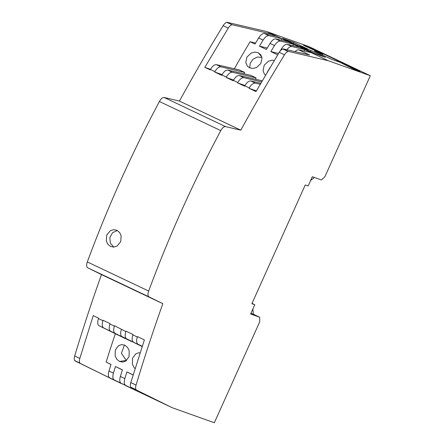 <?xml version="1.0" encoding="UTF-8"?>
<svg xmlns="http://www.w3.org/2000/svg" width="445" height="445" viewBox="0 0 445 445"><rect width="100%" height="100%" fill="white"/><g stroke="black" fill="none" stroke-linecap="round" stroke-linejoin="round"><path stroke-width="0.67" d="M281.318 40.195L281.963 38.765L268.98 35.683C267.122 35.45 265.159 36.924 263.101 40.106L259.429 46.158L267.245 48.043M115.45 366.519L113.425 373.155L108.953 371.035C107.963 374.601 108.202 376.859 109.665 377.816L121.079 383.228C119.61 382.272 119.377 380.013 120.367 376.448L122.425 369.817L115.45 366.519L122.397 369.906M126.052 385.682L114.243 379.986C112.724 379.007 112.446 376.726 113.425 373.155M179.457 101.065L164.172 97.494L225.532 126.603L240.817 130.174L179.457 101.065A846.168 382.834 -64.6 0 1 223.123 25.704A6.347 2.87 -64.6 0 1 226.778 22.395A550.009 248.844 -64.6 0 1 226.872 22.25L266.861 31.595L308.941 46.614L370.307 75.722L324.906 176.743L321.362 179.952L312.312 176.726L308.151 185.977L305.253 184.942L251.881 303.707L254.779 304.742L252.009 303.423M225.532 126.603A6.347 2.87 115.4 0 0 220.781 130.613A592.317 267.985 115.4 0 0 148.68 291.041A6.347 2.87 115.4 0 0 149.014 296.865L162.837 303.685L101.477 274.582A846.168 382.834 115.4 0 0 74.693 355.972A6.347 2.87 115.4 0 0 74.771 360.617A550.009 248.844 115.4 0 0 74.732 360.773L116.673 381.359M164.172 97.494A6.347 2.87 115.4 0 0 159.421 101.504A592.317 267.985 115.4 0 0 87.32 261.938A6.347 2.87 115.4 0 0 87.654 267.762L101.477 274.582M116.952 230.321L113.659 229.676L110.382 230.688L106.722 235.06L106.288 240.956L107.846 244.249L110.521 246.435L113.803 247.075L117.057 246.063L120.695 241.685L121.157 235.794L119.622 232.501L116.952 230.321M126.007 385.787L172.265 407.726L214.345 422.75L259.747 321.724L259.669 317.224L250.618 313.992L254.779 304.742M137.516 391.122L143.963 394.303L132.493 388.641L131.648 387.79M110.989 364.466L106.138 362.097L111.011 364.405L108.953 371.035M281.963 38.765L288.46 41.836L276.996 36.401L264.408 33.509C262.6 33.303 260.675 34.793 258.634 37.981L254.985 44.049L250.118 41.73L255.58 43.048M252.298 302.784L252.371 303.596M252.866 308.991L253.35 314.248L250.897 313.375M259.669 317.224L253.35 314.226M131.258 341.41L110.516 331.169C108.992 330.146 108.791 327.759 109.926 324.01L110.054 323.61L103.062 320.294L102.928 320.695C101.816 324.455 102.05 326.858 103.629 327.904L125.162 338.4M314.415 177.477L310.621 180.486M293.717 42.342L282.675 38.398L296.993 45.19L308.035 49.128L293.717 42.342L293.238 43.41M317.14 50.819L303.54 45.323L322.959 54.218L314.459 51.186L331.503 59.268L340.002 62.306L353.992 69.259L360.055 71.422L317.14 50.819L316.901 51.347M322.959 54.218L322.586 55.041M309.603 47.487L309.336 48.077M315.054 50.079L314.838 50.558M354.598 68.836L354.353 69.387M311.033 50.552L299.991 46.614L314.309 53.406L325.351 57.344L311.033 50.552L310.554 51.62M148.98 396.556L137.066 390.81L136.265 390.07M148.93 396.662L155.427 399.738L143.279 393.53M109.926 324.01L114.393 326.135C113.275 329.89 113.508 332.293 115.094 333.344L131.253 341.421M172.265 407.726L136.092 389.881L154.788 399.215L143.907 394.053M130.808 387.378L130.852 387.217C130.213 386.243 130.196 384.703 130.802 382.589L144.38 339.897L137.449 336.604L137.316 337.01C136.203 340.764 136.437 343.167 138.017 344.219L142.261 346.31M142.239 346.388L138.017 344.219M142.2 346.494L126.552 338.779C124.973 337.733 124.739 335.33 125.852 331.57L125.985 331.169L132.983 334.484L132.849 334.885C131.72 338.634 131.915 341.02 133.439 342.044M114.393 326.135L114.521 325.729L125.852 331.57M136.092 389.881A550.009 248.844 115.4 0 1 136.137 389.72A6.347 2.87 115.4 0 1 136.059 385.081A846.168 382.834 -64.6 0 1 162.837 303.685M74.732 360.773L79.928 363.059C79.26 362.074 79.221 360.522 79.822 358.403L93.239 315.633L98.595 318.175L98.462 318.576C97.333 322.325 97.527 324.711 99.051 325.734L103.629 327.904M136.137 389.72L130.852 387.217M137.472 391.222L125.657 385.398C124.133 384.419 123.86 382.138 124.834 378.567L120.367 376.448M133.133 374.985L126.864 371.931L133.155 374.907M304.247 51.069L304.892 49.64L291.792 46.53L290.452 46.625L288.927 47.459L286.747 49.723M79.889 363.22L116.657 381.348M125.123 338.511L99.051 325.734M121.034 383.429L116.69 381.282M115.372 333.789A503.456 231.639 115.4 0 0 115.344 333.867A503.456 231.639 115.4 0 0 106.138 362.097M79.928 363.059L74.771 360.617M142.178 346.577L121.98 336.609C120.456 335.586 120.256 333.199 121.385 329.45M126.864 371.931L124.834 378.567M226.872 22.25L232.029 24.698L272.618 34.326L272.179 35.294M266.861 31.595L272.635 34.332M276.996 36.401L272.618 34.326M222.044 74.627L214.657 71.973L214.874 71.6C216.976 68.202 219.007 66.611 220.965 66.828L244.694 72.463L243.943 73.798M221.866 74.921L226.338 77.041C228.441 73.636 230.471 72.046 232.423 72.268L256.098 77.886L250.824 75.366L227.846 70.099C225.949 69.904 223.957 71.511 221.866 74.921L221.655 75.294L214.657 71.973M244.694 72.457L239.41 69.948L216.381 64.659C214.484 64.469 212.493 66.077 210.407 69.487L210.19 69.854L204.834 67.317L228.246 28.135L223.123 25.704M240.817 130.174A846.168 382.834 -64.6 0 1 284.483 54.807A6.347 2.87 -64.6 0 1 288.137 51.498L282.853 48.995C281.641 49.306 280.433 50.413 279.232 52.315L255.981 91.575L249.044 88.288L249.261 87.915C251.364 84.511 253.394 82.92 255.352 83.143L260.197 84.289M260.787 83.276L250.774 80.973C248.872 80.779 246.88 82.386 244.794 85.796L244.578 86.169L237.586 82.848L237.797 82.475C239.905 79.076 241.935 77.486 243.888 77.703L261.588 81.902M262.227 80.801L239.31 75.533C237.413 75.344 235.416 76.952 233.33 80.361L233.119 80.729L226.121 77.413L226.338 77.041M256.103 77.875L255.347 79.221M233.508 80.061L226.121 77.413M244.967 85.501L237.586 82.848M292.782 45.635L293.427 44.2L299.924 47.276L288.46 41.836L275.811 38.932C274.009 38.726 272.084 40.217 270.043 43.41L266.394 49.473L259.429 46.158M293.427 44.2L280.389 41.107C278.526 40.873 276.567 42.347 274.504 45.529L270.043 43.41M274.504 45.529L270.833 51.581L278.548 53.444M270.833 51.581L277.802 54.896M304.892 49.64L311.383 52.71L299.924 47.276L287.22 44.355C285.417 44.15 283.493 45.64 281.446 48.833L280.077 51.097M370.307 75.722L328.226 60.698L311.383 52.71L298.628 49.779L297.321 49.89L294.885 51.592M288.137 51.498A550.009 248.844 -64.6 0 1 288.232 51.359L282.948 48.85L309.503 54.952L298.628 49.779M328.226 60.698L288.232 51.359M256.365 90.913L249.044 88.288M232.029 24.698L226.778 22.395M231.934 24.837C230.682 25.137 229.459 26.238 228.246 28.135M210.485 69.342L204.834 67.317M234.359 68.791A503.456 231.639 -64.6 0 1 234.916 67.812A503.456 231.639 -64.6 0 1 250.118 41.73M113.798 247.075L110.366 243.27L109.843 237.652L112.507 232.724L117.302 230.499M265.537 75.166L264.241 73.787L263.04 70.588L264.252 65.148L268.552 61.149L272.129 60.231L274.304 60.453M267.217 72.318L269.854 67.885M258.284 52.755L260.826 54.896L262.005 58.061L260.781 63.513L256.537 67.523L252.966 68.469L249.545 67.807L247.32 66.088L245.779 62.445L246.986 56.999L251.292 53L254.868 52.082L258.284 52.755L261.793 56.966M249.801 67.918L250.151 63.318L253.01 59.235L257.41 57.038L261.894 57.377M140.131 352.857L138.334 352.879L135.708 353.914L132.504 358.286L132.382 364.144L134.04 367.487L135.113 368.621M124.873 345.214L121.613 344.591L118.481 345.687L115.283 350.059L115.155 355.911L116.818 359.26L119.533 361.479L122.764 362.097L125.846 361.017L129.05 356.634L129.222 350.816L127.587 347.45L124.873 345.214M126.425 360.589L121.396 353.263L124.45 345.031M159.421 101.504L220.781 130.613M87.32 261.938L148.68 291.041M87.654 267.762L149.014 296.865M268.98 35.683L264.408 33.509M137.066 390.81L132.493 388.641M110.516 331.169L115.094 333.344M132.849 334.885L137.316 337.01M136.059 385.081L130.802 382.589M79.822 358.403L74.693 355.972M98.462 318.576L102.928 320.695M125.657 385.398L121.079 383.228M114.243 379.986L109.665 377.816M121.98 336.609L126.552 338.779M210.407 69.487L214.874 71.6M284.483 54.807L279.232 52.315M244.794 85.796L249.261 87.915M233.33 80.361L237.797 82.475M227.846 70.099L232.423 72.268M239.31 75.533L243.888 77.703M280.389 41.107L275.811 38.932M263.101 40.106L258.634 37.981M282.241 49.206L281.446 48.833M291.792 46.53L287.22 44.355M250.774 80.973L255.352 83.143M216.381 64.659L220.965 66.828M110.521 246.435L113.536 247.086M119.533 361.479L126.146 360.461"/></g></svg>
